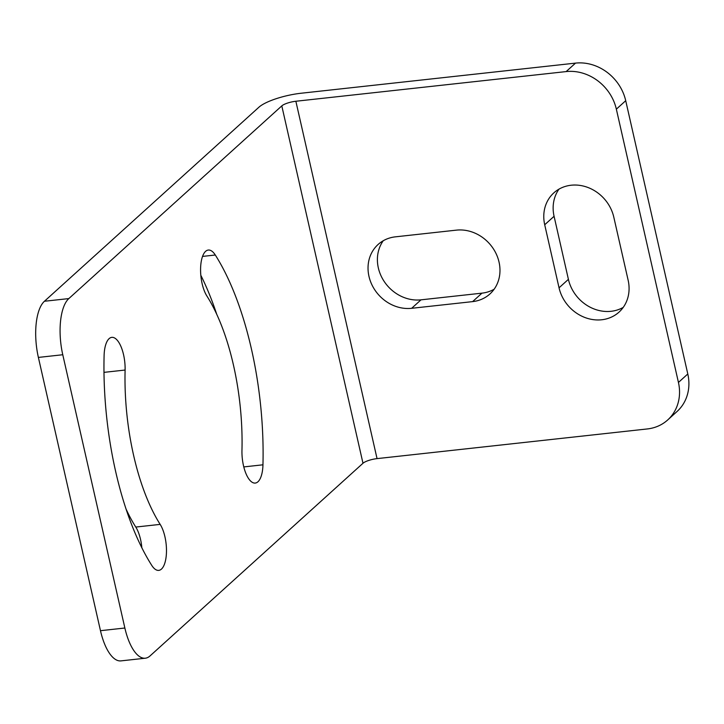 <?xml version="1.0" encoding="UTF-8"?>
<svg xmlns="http://www.w3.org/2000/svg" width="724" height="724" viewBox="0 0 724 724"><rect width="100%" height="100%" fill="white"/><g stroke="black" fill="none" stroke-linecap="round" stroke-linejoin="round"><path stroke-width="1.09" d="M566.15 71.585L295.863 101.251L377.05 458.618A11.141 2.824 -12.8 0 0 362.986 463.26L150.013 655.944A44.571 17.738 83.7 0 1 145.325 658.207L120.935 660.885A44.571 17.738 -96.3 0 1 100.473 630.694L38.381 357.421A44.571 17.738 -96.3 0 1 44.436 301.256L258.975 107.161A33.431 8.48 -12.8 0 1 301.157 93.233L575.517 63.115A44.571 39.295 47.9 0 1 625.717 100.699L687.8 373.973A44.571 39.295 47.9 0 1 677.058 411.485L667.7 419.956A44.571 39.295 -132.1 0 0 678.442 382.444L616.35 109.17A44.571 39.295 -132.1 0 0 566.15 71.585L575.517 63.115M44.436 301.256L68.825 298.587L281.799 105.894A11.141 2.824 167.2 0 1 295.863 101.251M377.05 458.618L647.346 428.943A44.571 39.295 -132.1 0 0 667.7 419.956M559.046 287.817A37.883 33.404 -132.1 0 0 584.096 317.184A37.883 33.404 -132.1 0 0 619.011 312.125A37.883 33.404 -132.1 0 0 628.142 280.233L613.807 217.173A37.883 33.404 -132.1 0 0 588.757 187.806A37.883 33.404 -132.1 0 0 553.842 192.874A37.883 33.404 -132.1 0 0 544.71 224.757L559.046 287.817L568.403 279.346A37.883 33.404 -132.1 0 0 623.228 307.383M395.404 236.839A37.883 33.404 -132.1 0 0 378.1 244.477A37.883 33.404 -132.1 0 0 372.625 286.215A37.883 33.404 -132.1 0 0 411.639 308.306L472.609 301.618A37.883 33.404 -132.1 0 0 489.913 293.971A37.883 33.404 -132.1 0 0 495.388 252.233A37.883 33.404 -132.1 0 0 456.373 230.142L395.404 236.839M558.982 189.145A37.883 33.404 -132.1 0 0 554.077 216.286L568.403 279.346M383.24 240.748A37.883 33.404 -132.1 0 0 383.783 280.84A37.883 33.404 -132.1 0 0 421.006 299.836L481.967 293.148A37.883 33.404 -132.1 0 0 494.13 289.238M125.994 508.936A142.637 56.771 83.7 0 0 135.777 527.054A25.63 10.199 83.7 0 1 141.85 547.815M216.684 314.162A193.896 77.178 83.7 0 0 200.82 275.283M68.825 298.587A44.571 17.738 83.7 0 0 62.771 354.742L124.863 628.016A44.571 17.738 83.7 0 0 145.325 658.207M160.167 524.384A142.637 56.771 83.7 0 1 125.098 370.045A25.63 10.199 83.7 0 0 111.804 337.357A25.63 10.199 83.7 0 0 104.102 355.611A193.896 77.178 83.7 0 0 151.768 565.408A25.63 10.199 83.7 0 0 158.764 570.376A25.63 10.199 83.7 0 0 166.457 552.34A25.63 10.199 83.7 0 0 160.167 524.384L135.777 527.054M241.961 450.373A25.63 10.199 83.7 0 0 255.255 483.071A25.63 10.199 83.7 0 0 262.957 464.808A193.896 77.178 83.7 0 0 215.3 255.011A25.63 10.199 83.7 0 0 208.304 250.052A25.63 10.199 83.7 0 0 200.602 268.088A25.63 10.199 83.7 0 0 206.901 296.044A142.637 56.771 83.7 0 1 241.961 450.373M544.71 224.757L554.077 216.286M411.639 308.306L421.006 299.836M472.609 301.618L481.967 293.148M38.381 357.421L62.771 354.742M281.799 105.894L362.986 463.26M125.098 370.045L103.985 372.362M262.957 464.808L243.78 466.917M215.3 255.011L202.548 256.414M687.8 373.973L678.442 382.444M616.35 109.17L625.717 100.699M124.863 628.016L100.473 630.694"/></g></svg>
